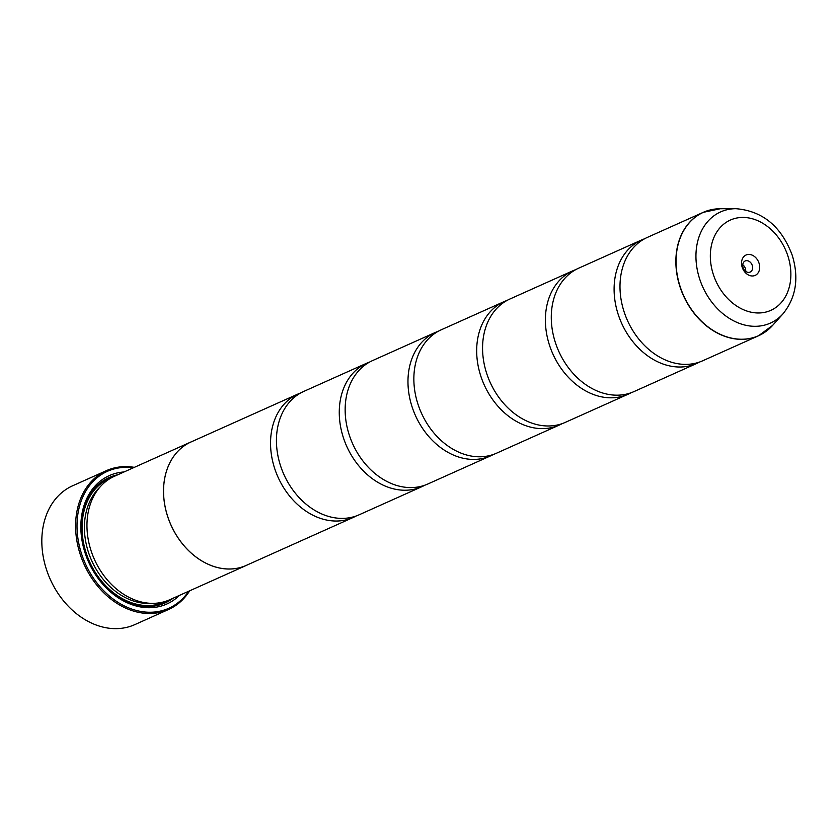 <?xml version="1.0" encoding="UTF-8"?>
<svg xmlns="http://www.w3.org/2000/svg" width="837" height="837" viewBox="0 0 837 837"><rect width="100%" height="100%" fill="white"/><g stroke="black" fill="none" stroke-linecap="round" stroke-linejoin="round"><path stroke-width="1.26" d="M735.88 208.685C762.591 210.924 781.36 226.419 792.2 255.159C799.168 277.978 796.102 297.533 783.003 313.812A60.902 46.977 -114.1 0 1 699.701 279.098A60.902 46.977 -114.1 0 1 735.88 208.685L720.354 208.727L703.237 212.347L647.367 237.394A67.609 52.156 65.9 0 0 624.161 311.981A67.609 52.156 65.9 0 0 702.682 360.789L758.563 335.742A67.609 52.156 -114.1 0 1 680.042 286.934A67.609 52.156 -114.1 0 1 703.237 212.347A67.609 52.156 -114.1 0 1 711.272 209.71M644.48 238.827A67.609 52.156 65.9 0 0 641.477 240.031L578.66 268.196A67.609 52.156 65.9 0 0 555.454 342.783A67.609 52.156 65.9 0 0 633.975 391.59L696.792 363.425A67.609 52.156 65.9 0 0 699.69 361.992M575.762 269.64A67.609 52.156 65.9 0 0 572.77 270.832L509.942 298.997A67.609 52.156 65.9 0 0 486.736 373.584A67.609 52.156 65.9 0 0 565.257 422.392L628.085 394.227A67.609 52.156 65.9 0 0 630.972 392.794M507.055 300.441A67.609 52.156 65.9 0 0 504.052 301.634L441.235 329.799A67.609 52.156 65.9 0 0 418.029 404.386A67.609 52.156 65.9 0 0 496.55 453.194L559.367 425.029A67.609 52.156 65.9 0 0 562.265 423.595M438.347 331.243A67.609 52.156 65.9 0 0 435.345 332.446L372.528 360.601A67.609 52.156 65.9 0 0 349.322 435.188A67.609 52.156 65.9 0 0 427.843 483.995L490.66 455.83A67.609 52.156 65.9 0 0 493.548 454.397M369.63 362.044A67.609 52.156 65.9 0 0 366.637 363.248L303.81 391.402A67.609 52.156 65.9 0 0 280.604 465.989A67.609 52.156 65.9 0 0 359.125 514.797L421.953 486.642A67.609 52.156 65.9 0 0 424.84 485.198M106.393 470.645L72.62 485.784A76.062 58.674 65.9 0 0 46.516 569.694A76.062 58.674 65.9 0 0 134.851 624.601L168.624 609.462A76.062 58.674 -114.1 0 1 80.289 554.554A76.062 58.674 -114.1 0 1 106.393 470.645A76.062 58.674 -114.1 0 1 134.318 467.349M759.002 263.08A11.153 8.6 65.9 0 0 747.138 254.647A11.153 8.6 65.9 0 0 742.22 267.338A11.153 8.6 65.9 0 0 754.085 275.771A11.153 8.6 65.9 0 0 759.002 263.08M752.243 265.371A6.089 4.698 65.9 0 0 745.171 260.977A6.089 4.698 65.9 0 0 743.089 267.683A6.089 4.698 65.9 0 0 750.151 272.077A6.089 4.698 65.9 0 0 752.243 265.371M745.715 271.387A6.089 4.698 65.9 0 0 745.369 268.447A6.089 4.698 65.9 0 0 742.743 264.754M133.303 467.81A75.048 57.889 65.9 0 0 81.639 554.094A75.048 57.889 65.9 0 0 131.869 609.106A75.048 57.889 65.9 0 0 188.649 591.267M189.664 590.807A76.062 58.674 -114.1 0 1 168.624 609.462M300.922 392.846A67.609 52.156 65.9 0 0 297.92 394.049A67.609 52.156 65.9 0 0 274.714 468.626A67.609 52.156 65.9 0 0 353.235 517.444L246.245 565.404A67.609 52.156 -114.1 0 1 167.724 516.596A67.651 52.176 -114.1 0 1 190.92 441.978L114.355 476.305A67.651 52.176 65.9 0 0 91.128 550.924A67.651 52.176 65.9 0 0 169.691 599.763L246.256 565.435A67.651 52.176 -114.1 0 1 167.693 516.596A67.609 52.156 -114.1 0 1 190.93 442.009A67.651 52.176 -114.1 0 1 192.437 441.34M124.022 471.963A70.35 54.269 65.9 0 0 85.175 553.194A70.35 54.269 65.9 0 0 179.369 595.421M117.714 474.788A68.665 52.961 65.9 0 0 85.458 553.32A68.665 52.961 65.9 0 0 173.06 598.246M641.477 240.031A67.609 52.156 65.9 0 0 618.271 314.618A67.609 52.156 65.9 0 0 696.792 363.425M247.752 564.734A67.651 52.176 -114.1 0 1 246.256 565.435M572.77 270.832A67.609 52.156 65.9 0 0 549.564 345.419A67.609 52.156 65.9 0 0 628.085 394.227M504.052 301.634A67.609 52.156 65.9 0 0 480.846 376.221A67.609 52.156 65.9 0 0 559.367 425.029M435.345 332.446A67.609 52.156 65.9 0 0 412.139 407.023A67.609 52.156 65.9 0 0 490.66 455.83M366.637 363.248A67.609 52.156 65.9 0 0 343.432 437.824A67.609 52.156 65.9 0 0 421.953 486.642M353.235 517.444A67.609 52.156 65.9 0 0 356.133 516M765.865 331.494A67.609 52.156 -114.1 0 1 758.563 335.742L772.645 325.373A67.577 52.124 65.9 0 1 680.219 286.85A67.577 52.124 65.9 0 1 720.354 208.727M99.791 487.26A65.956 50.879 65.9 0 0 88.481 552.357A65.956 50.879 65.9 0 0 151.832 603.341M111.938 477.488A67.651 52.176 65.9 0 0 86.221 553.121A67.651 52.176 65.9 0 0 167.201 600.778M713.386 274.641A49.477 38.167 65.9 0 0 766.001 312.034A49.477 38.167 65.9 0 0 787.826 255.777A49.477 38.167 65.9 0 0 735.21 218.373A49.477 38.167 65.9 0 0 713.386 274.641M783.003 313.812L772.645 325.373M297.92 394.049L190.93 442.009"/></g></svg>
